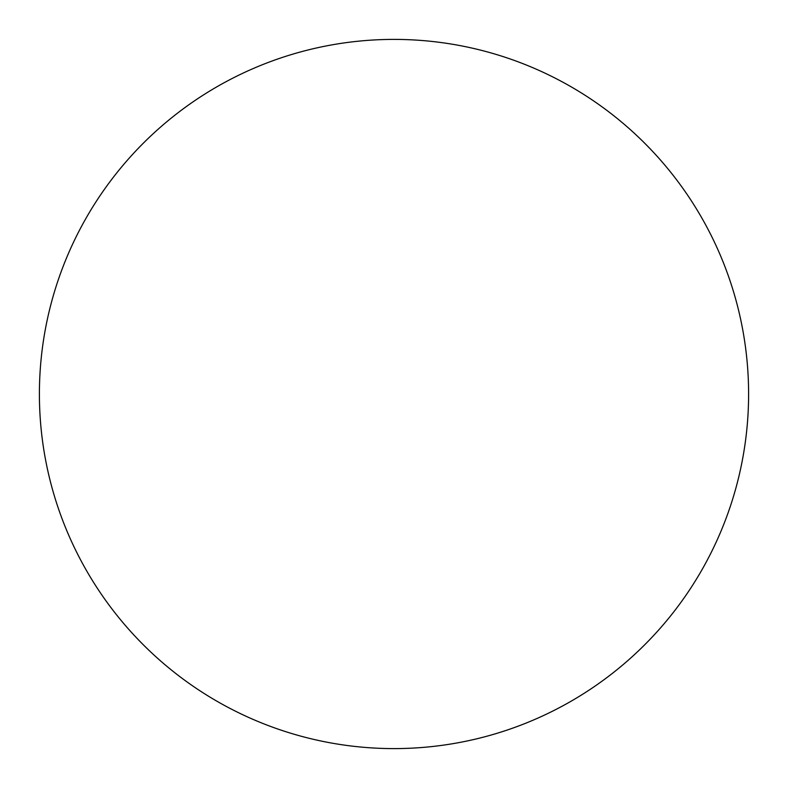 <?xml version="1.0" encoding="UTF-8"?>
<svg xmlns="http://www.w3.org/2000/svg" width="788" height="788" viewBox="0 0 788 788"><rect width="100%" height="100%" fill="white"/><g stroke="black" fill="none" stroke-linecap="round" stroke-linejoin="round"><path stroke-width="1.18" d="M748.6 394A354.6 354.6 0 0 0 571.3 86.907A354.6 354.6 0 0 0 39.4 394A354.6 354.6 0 0 0 394 748.6A354.6 354.6 0 0 0 748.6 394"/></g></svg>
